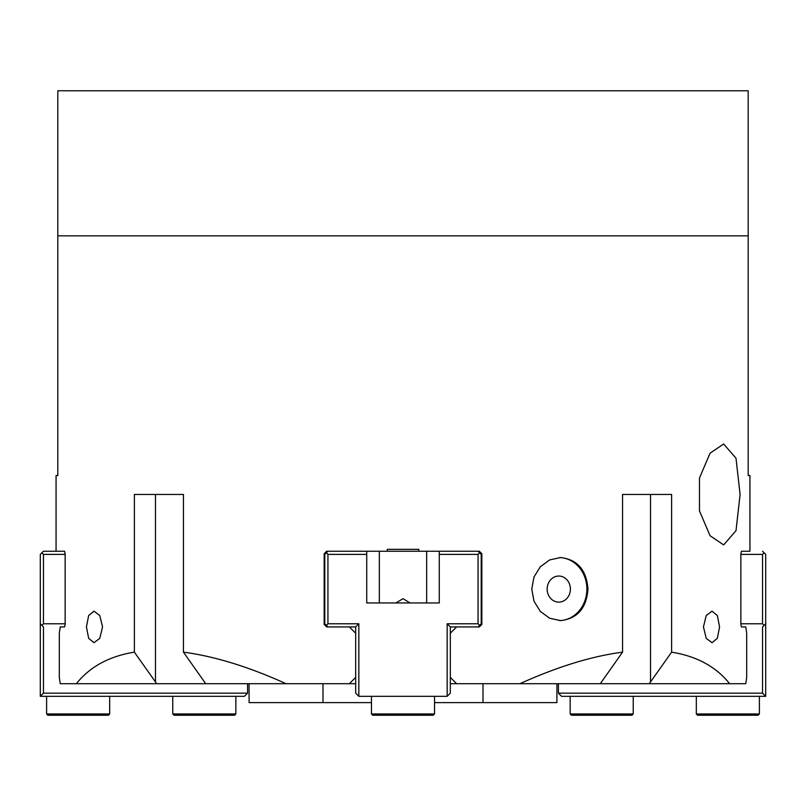<?xml version="1.0" encoding="UTF-8"?>
<svg xmlns="http://www.w3.org/2000/svg" width="806" height="806" viewBox="0 0 806 806"><rect width="100%" height="100%" fill="white"/><g stroke="black" fill="none" stroke-linecap="round" stroke-linejoin="round"><path stroke-width="1.21" d="M729.621 683.7L519.941 683.7C557.44 666.733 591.644 656.225 622.554 652.155L622.554 494.461L671.62 494.461L671.62 652.155C696.777 656.225 716.111 666.733 729.621 683.7L745.762 683.7L746.688 677.393L746.688 633.234L745.762 626.927L741.429 626.927L740.855 624.408L740.855 553.752L741.429 551.233L749.933 551.233L749.933 475.54L748.19 475.54L748.19 90.766L57.81 90.766L57.81 475.54L56.067 475.54L56.067 551.233L64.571 551.233L43.453 551.233L40.3 554.387L40.3 696.313L43.453 693.16L43.453 626.927L40.3 623.773M76.379 683.7C89.889 666.733 109.223 656.225 134.38 652.155L134.38 494.461L183.446 494.461L183.446 652.155C214.356 656.225 248.56 666.733 286.059 683.7L60.238 683.7L59.312 677.393L59.312 633.234L60.238 626.927L64.571 626.927L65.145 624.408L65.145 553.752L64.571 551.233M355.688 677.393L349.381 683.7L355.688 677.393L349.381 683.7L286.059 683.7M349.381 626.927L355.688 633.234M327.941 626.927L326.672 626.927L324.153 624.408L324.153 553.752L326.672 551.233L327.941 551.233L324.788 554.387L324.788 623.773L327.941 626.927L355.688 626.927L358.841 623.773L327.941 623.773L326.359 625.355M327.941 623.773L327.941 554.387L366.73 554.387L366.73 551.233L387.233 551.233L387.233 549.339L418.767 549.339L418.767 551.233L439.27 551.233L439.27 554.387L478.059 554.387L478.059 623.773L447.159 623.773L447.159 696.313L450.312 693.16L450.312 626.927L447.159 623.773M478.059 554.387L479.641 552.815L478.059 551.233L479.328 551.233L439.27 551.233M450.312 626.927L479.328 626.927L481.847 624.408L481.847 553.752L479.328 551.233M450.312 633.234L456.619 626.927M519.941 683.7L456.619 683.7L450.312 677.393M57.81 235.846L748.19 235.846L57.81 235.846M699.467 510.863L699.467 478.059L710.056 453.194L723.647 444.005L735.999 458.231L740.099 494.461L735.999 530.691L723.647 544.927L710.056 535.728L699.467 510.863M560.502 557.54C577.348 559.414 586.496 569.933 587.957 589.085C586.496 608.228 577.348 618.746 560.502 620.62L549.652 618.222L540.302 611.381L533.985 601.155L531.748 589.085L533.985 577.005L540.302 566.779L549.652 559.948L560.502 557.54M703.447 626.927L706.237 615.492L712.02 611.16L717.33 615.502L719.577 626.927L717.33 638.352L712.02 642.694L706.237 638.362L703.447 626.927M102.553 626.927L99.763 638.362L93.98 642.694L88.67 638.352L86.423 626.927L88.67 615.502L93.98 611.16L99.763 615.492L102.553 626.927M559.656 620.61A31.535 28.099 90 0 0 586.889 589.085A31.535 28.099 90 0 0 559.656 557.561M570.406 589.085A13.037 11.616 90 0 0 558.79 576.038A13.037 11.616 90 0 0 547.163 589.085A13.037 11.616 90 0 0 558.79 602.122A13.037 11.616 90 0 0 570.406 589.085M622.554 494.461L625.98 494.461M134.38 652.155L156.717 683.7M205.721 683.7L183.446 652.155M622.554 652.155L600.279 683.7M649.283 683.7L671.62 652.155M159.517 494.461L155.487 494.461L155.487 682.007M650.513 682.007L650.513 494.461L646.483 494.461M249.084 683.7L249.084 702.62L322.994 702.62L322.994 683.7M456.619 683.7L450.312 683.7M355.688 683.7L349.381 683.7M483.006 683.7L483.006 702.62L434.535 702.62M371.465 702.62L322.994 702.62M556.916 683.7L556.916 702.62L483.006 702.62M355.688 626.927L355.688 693.16L358.841 696.313L358.841 623.773M327.941 554.387L326.359 552.815M478.059 626.927L479.641 625.355L478.059 623.773M366.73 551.233L327.941 551.233M439.27 554.387L439.27 602.959L366.73 602.959L366.73 554.387M447.159 696.313L358.841 696.313M479.641 625.355L481.212 623.773L481.212 554.387L479.641 552.815M426.656 551.233L426.656 602.959L439.27 602.959M410.113 602.959L403 598.687L395.887 602.959M387.233 551.233L418.767 551.233M366.73 602.959L379.344 602.959L379.344 551.233M247.573 683.7L247.573 693.16L43.453 693.16M40.3 696.313L244.419 696.313L247.573 693.16M41.882 625.355L43.453 623.773L43.453 554.387L41.882 552.815M43.453 554.387L65.145 554.387M324.153 554.387L324.788 554.387M324.788 623.773L324.153 623.773M65.145 623.773L43.453 623.773M765.7 623.773L762.547 626.927L762.547 693.16L765.7 696.313L765.7 554.387L764.118 552.815L762.547 554.387L762.547 623.773L764.118 625.355M558.427 683.7L558.427 693.16L762.547 693.16M762.547 623.773L740.855 623.773M481.847 623.773L481.212 623.773M481.212 554.387L481.847 554.387M740.855 554.387L762.547 554.387M762.547 551.233L764.118 552.815M558.427 693.16L561.581 696.313L765.7 696.313M109.687 696.313L109.687 713.975L46.607 713.975L46.607 696.313M109.687 713.975L108.427 715.234L47.866 715.234L46.607 713.975M235.846 696.313L235.846 713.975L172.766 713.975L172.766 696.313M235.846 713.975L234.576 715.234L174.025 715.234L172.766 713.975M434.535 696.313L434.535 713.975L371.465 713.975L371.465 696.313M434.535 713.975L433.275 715.234L372.725 715.234L371.465 713.975M633.234 696.313L633.234 713.975L570.154 713.975L570.154 696.313M633.234 713.975L631.975 715.234L571.424 715.234L570.154 713.975M759.393 696.313L759.393 713.975L696.313 713.975L696.313 696.313M759.393 713.975L758.134 715.234L697.573 715.234L696.313 713.975"/></g></svg>
